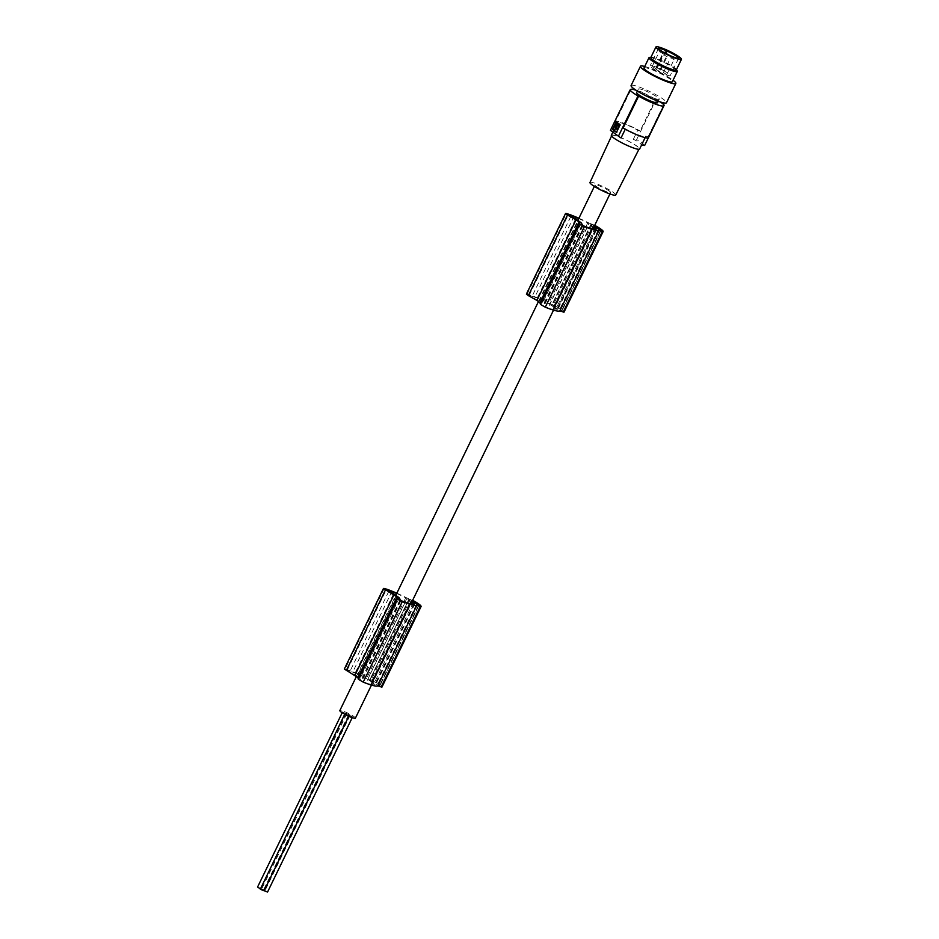 <?xml version="1.0" encoding="UTF-8"?>
<svg xmlns="http://www.w3.org/2000/svg" width="939" height="939" viewBox="0 0 939 939"><rect width="100%" height="100%" fill="white"/><g stroke="black" fill="none" stroke-linecap="round" stroke-linejoin="round"><path stroke-width="0.7" stroke-dasharray="4.7 3.52" d="M355.412 718.135A8.662 1.221 25.9 0 0 354.073 716.645A8.662 1.221 25.9 0 0 345.575 712.079A8.662 1.221 25.9 0 0 339.836 710.577M396.317 595.584L357.172 676.186A8.662 1.221 25.9 0 0 358.193 677.031A8.662 1.221 25.9 0 0 359.801 678.087L398.934 597.497M570.853 216.44L532.12 296.219A16.057 2.277 -154.1 0 0 528.786 295.186L539.232 301.243A8.662 1.221 25.9 0 0 540.254 302.1A8.662 1.221 25.9 0 0 541.862 303.156L580.995 222.566M539.232 301.243L578.377 220.653M609.294 191.028A8.662 1.221 25.9 0 0 600.807 186.462A8.662 1.221 25.9 0 0 595.068 184.96A8.662 1.221 25.9 0 0 596.406 186.462A8.662 1.221 25.9 0 0 604.904 191.028A8.662 1.221 25.9 0 0 610.643 192.53A8.662 1.221 25.9 0 0 609.294 191.028M596.218 229.057L557.085 309.647L554.163 307.523L593.295 226.921A8.662 1.221 25.9 0 0 592.286 226.076A8.662 1.221 25.9 0 0 590.678 225.008L587.755 222.883L548.622 303.485L551.545 305.609L590.678 225.008M554.163 307.523A8.662 1.221 25.9 0 0 553.141 306.666A8.662 1.221 25.9 0 0 551.545 305.609M411.705 602.204L411.235 601.864A8.662 1.221 25.9 0 0 410.226 601.007A8.662 1.221 25.9 0 0 408.618 599.951L405.695 597.826L366.562 678.416L369.485 680.54L408.618 599.951M411.235 601.864L372.102 682.453A8.662 1.221 25.9 0 0 371.093 681.608A8.662 1.221 25.9 0 0 369.485 680.54M594.551 225.665A14.578 2.066 -154.1 0 0 594.493 225.63L590.913 224.351L594.047 226.698M557.848 309.436L551.78 304.94L555.36 306.231A14.578 2.066 -154.1 0 1 556.827 307.041A10.505 1.491 -154.1 0 1 561.768 310.645A14.578 2.066 -154.1 0 1 561.909 310.997L557.848 309.436L596.981 228.834M595.819 229.292L556.686 309.882A21.538 3.052 -154.1 0 1 552.332 309.213A28.71 4.061 -154.1 0 1 551.123 308.861A28.71 4.061 -154.1 0 1 548.13 307.875A14.918 2.113 -154.1 0 1 545.207 306.76A12.242 1.737 -154.1 0 1 543.892 306.22L541.862 303.156M342.981 712.267L346.702 713.851L342.981 712.267M348.897 715.26L352.618 716.844L348.897 715.26M346.503 713.511L350.224 715.095L346.503 713.511M345.388 714.016L349.108 715.6L345.388 714.016M600.737 230.395L561.768 310.645M587.262 227.285L548.13 307.875M399.967 599.998L360.834 680.587L359.801 678.087M399.404 597.838L360.259 678.428M400.343 600.232L360.834 680.587M413.759 604.235L374.626 684.824A21.538 3.052 -154.1 0 1 370.271 684.144A28.71 4.061 -154.1 0 1 369.062 683.792A28.71 4.061 -154.1 0 1 366.069 682.817A14.918 2.113 -154.1 0 1 363.147 681.702A12.242 1.737 -154.1 0 1 361.832 681.151L361.198 680.834M414.158 603.988L375.025 684.59A23.921 3.392 -154.1 0 1 374.626 684.824M405.202 602.228L366.069 682.817M402.279 601.101L363.147 681.702M400.965 600.561L361.832 681.151M400.718 600.444L361.585 681.033M396.681 593.518A18.839 2.664 -154.1 0 1 405.695 597.826M412.491 600.596A14.578 2.066 -154.1 0 0 412.432 600.573L408.852 599.282L411.986 601.641M396.845 593.178A25.189 3.568 -154.1 0 1 407.045 598.037L411.986 599.939A16.526 2.336 -154.1 0 1 412.644 600.279M393.5 594.011L355.095 673.099A18.839 2.664 -154.1 0 1 366.562 678.416M385.788 589.669L346.55 670.129L347.043 670.505L386.175 589.915M372.102 682.453L375.025 684.59M388.793 591.382L350.059 671.15A28.71 4.061 -154.1 0 1 353.487 672.453A28.71 4.061 -154.1 0 1 355.095 673.099M346.726 670.129A16.057 2.277 -154.1 0 1 350.059 671.15M372.29 680.705L373.299 681.162A14.578 2.066 -154.1 0 1 374.767 681.984A10.505 1.491 -154.1 0 1 379.708 685.587A14.578 2.066 -154.1 0 1 379.849 685.928L375.788 684.367L369.72 679.883L372.29 680.705L411.435 600.115M418.677 605.326L379.708 685.587M413.313 602.603L374.767 681.984M584.34 226.17L545.207 306.76M582.779 225.501L543.646 306.102M583.025 225.618L543.892 306.22M526.392 294.107L527.131 294.118A18.792 2.664 -154.1 0 1 533.516 296.266A18.792 2.664 -154.1 0 1 534.948 296.841A25.189 3.568 -154.1 0 1 535.23 296.947A25.189 3.568 -154.1 0 1 549.961 303.696L554.914 305.598A16.526 2.336 -154.1 0 1 555.653 305.985A14.202 2.007 -154.1 0 1 564.01 312.159M578.905 218.247A25.189 3.568 -154.1 0 1 589.105 223.095L549.961 303.696M589.105 223.095L594.047 225.008L554.914 305.598M532.12 296.219A28.71 4.061 -154.1 0 1 535.547 297.51A28.71 4.061 -154.1 0 1 537.155 298.156A18.839 2.664 -154.1 0 1 548.622 303.485M556.815 309.33L595.948 228.74M384.215 588.46L345.071 669.049A18.792 2.664 -154.1 0 1 351.468 671.197A18.792 2.664 -154.1 0 1 352.888 671.772A25.189 3.568 -154.1 0 1 353.17 671.89A25.189 3.568 -154.1 0 1 367.912 678.627L372.853 680.54A16.526 2.336 -154.1 0 1 373.593 680.928A14.202 2.007 -154.1 0 1 381.95 687.102A16.526 2.336 -154.1 0 1 381.915 687.137M581.464 222.895L542.319 303.497M407.045 598.037L367.912 678.627M582.391 225.301L543.258 305.891M582.027 225.055L542.895 305.644M575.56 219.08L537.155 298.156M578.741 218.587A18.839 2.664 -154.1 0 1 587.755 222.883M345.071 669.049L344.331 669.038M594.047 225.008A16.526 2.336 -154.1 0 1 594.704 225.348M594.786 225.395L555.653 305.985M595.373 227.661L556.827 307.041M596.065 228.823L556.921 309.424M615.726 195.007A14.32 2.031 25.9 0 0 609.282 189.842A14.32 2.031 25.9 0 0 595.572 183.445A14.32 2.031 25.9 0 0 589.974 182.495M633.226 147.787A15.224 2.16 25.9 0 0 639.177 148.796A15.224 2.16 25.9 0 0 632.323 143.303A15.224 2.16 25.9 0 0 617.733 136.495A15.224 2.16 25.9 0 0 611.782 135.498A15.224 2.16 25.9 0 0 618.672 140.991A15.224 2.16 25.9 0 0 633.226 147.787M611.324 135.263A15.74 2.23 -154.1 0 1 617.475 136.308A15.74 2.23 -154.1 0 1 639.635 148.655A15.74 2.23 -154.1 0 1 639.635 149.019M630.621 90.308L615.139 122.187L617.451 123.009A15.74 2.23 -154.1 0 1 617.451 122.657A15.74 2.23 -154.1 0 1 623.602 123.69A15.74 2.23 -154.1 0 1 637.757 130.204L633.332 139.312A78.7 61.164 126.1 0 0 636.63 139.641L656.197 99.37A19.285 2.735 25.9 0 1 660.328 101.94M623.144 128.021L625.456 128.843A15.74 2.23 -154.1 0 0 639.612 135.357A15.74 2.23 -154.1 0 0 645.762 136.401A15.74 2.23 -154.1 0 0 645.762 136.038L641.337 145.146C640.985 143.467 638.309 141.531 633.332 139.312M648.239 137.61A18.498 2.617 25.9 0 0 648.074 136.859L663.556 104.98M645.762 136.038L648.074 136.859M644.647 145.475L641.325 142.129L636.63 139.641M620.221 125.333L616.97 132.023M620.444 125.415L616.277 121.8M615.397 128.983L617.604 123.819M616.583 123.068L613.636 128.526L614.693 129.805M616.031 127.528L616.618 127.739L615.444 129.03M616.618 127.739L618.367 124.371M616.665 126.002L616.371 126.859M616.653 127.176L617.076 125.932M610.42 130.345A78.7 61.164 126.1 0 0 613.038 132.117L621.043 137.951M636.008 90.214A18.498 2.617 -154.1 0 1 637.687 90.79A18.498 2.617 -154.1 0 1 655.551 99.147L640.058 131.026L637.757 130.204M655.551 99.147L656.197 99.37M615.139 122.187A18.498 2.617 -154.1 0 1 614.975 121.448A18.498 2.617 -154.1 0 1 622.193 122.669A18.498 2.617 -154.1 0 1 640.058 131.026M617.451 123.009L613.038 132.117M657.535 102.715A11.608 1.643 25.9 0 0 652.288 98.525A11.608 1.643 25.9 0 0 641.184 93.337A11.608 1.643 25.9 0 0 636.642 92.574M642.886 89.839A11.608 1.643 25.9 0 0 638.344 89.064A11.608 1.643 25.9 0 0 643.591 93.254A11.608 1.643 25.9 0 0 654.694 98.442A11.608 1.643 25.9 0 0 659.237 99.205A11.608 1.643 25.9 0 0 653.99 95.015A11.608 1.643 25.9 0 0 642.886 89.839M631.09 85.543A19.672 2.782 -154.1 0 1 644.142 88.947A19.672 2.782 -154.1 0 1 663.439 99.334A19.672 2.782 -154.1 0 1 666.49 102.727M644.717 66.481A19.672 2.782 -154.1 0 1 672.794 80.061A19.672 2.782 -154.1 0 1 673.04 80.238M643.99 67.984A15.74 2.23 -154.1 0 1 650.14 69.028A15.74 2.23 -154.1 0 1 665.199 76.059A15.74 2.23 -154.1 0 1 672.312 81.74M649.682 57.385A15.74 2.23 -154.1 0 1 655.152 58.711A15.74 2.23 -154.1 0 1 677.125 70.707M650.809 57.549A14.167 2.007 -154.1 0 1 651.431 57.291A14.167 2.007 -154.1 0 1 656.349 58.488A14.167 2.007 -154.1 0 1 668.063 63.782A14.167 2.007 -154.1 0 1 676.115 69.275A14.167 2.007 -154.1 0 1 676.303 69.92M658.462 48.64A11.174 1.585 25.9 0 0 658.485 48.863A11.174 1.585 25.9 0 0 664.976 53.441A11.174 1.585 25.9 0 0 678.381 58.523A11.174 1.585 25.9 0 0 678.568 58.406M663.744 70.695A11.174 1.585 -154.1 0 1 670.246 75.543A11.174 1.585 -154.1 0 1 656.631 70.613A11.174 1.585 -154.1 0 1 650.14 65.777A11.174 1.585 -154.1 0 1 663.744 70.695M657.089 69.991L659.871 71.575L657.089 69.991M664.061 72.925L666.831 74.521L664.061 72.925M657.253 67.972L660.023 69.556L657.253 67.972M652.793 66.857L655.563 68.441L652.793 66.857M257.556 887.073L261.277 888.658L260.056 888.634M259.962 888.822L264.035 890.806M261.429 888.717L265.15 890.301L261.429 888.717M264.105 890.653L267.545 892.05M357.172 676.186L347.043 670.505M411.986 599.939L372.853 680.54M412.726 600.326L373.593 680.928M392.021 591.183L352.888 671.772M574.081 216.24L534.948 296.841M591.101 224.55L551.968 305.152M600.573 230.337L561.44 310.926M598.46 229.585L559.327 310.187M591.464 228.623L552.332 309.213M561.898 311.009L601.03 230.419L561.909 310.997M409.404 603.554L370.271 684.144M412.432 600.573L373.299 681.162M591.37 224.421L552.238 305.022M593.483 225.172L554.35 305.774M527.131 294.118L566.276 213.517M592.45 224.28L553.317 304.882M410.39 599.223L371.257 679.813M528.786 295.186L567.849 214.738M529.103 295.574L568.236 214.972M594.493 225.63L555.36 306.231M617.381 124.382L617.968 124.594M617.029 125.122L617.616 125.321M615.397 128.479L615.984 128.69M616.993 125.544L617.58 125.756M615.738 127.774L616.324 127.986M418.512 605.279L379.379 685.869M418.97 605.362L379.849 685.928L418.982 605.35M416.4 604.528L377.267 685.118M414.921 603.777L375.788 684.367M409.04 599.493L369.907 680.082M409.31 599.364L370.177 679.953M664.331 55.096L667.101 56.68L664.331 55.096M671.291 58.03L674.061 59.627L671.291 58.03M660.023 51.962L662.793 53.546L660.023 51.962M664.483 53.077L667.253 54.662L664.483 53.077M356.397 676.491L395.812 595.303M538.458 301.548L577.872 220.372M594.364 186.415L595.068 184.96M346.55 670.129L385.683 589.528M528.61 295.186L567.743 214.597M590.913 224.351L551.78 304.94M645.762 136.401L645.163 137.634M637.37 91.083L638.344 89.064M678.58 58.371L670.246 75.543M342.629 711.868L342.195 712.76M345.036 713.617L344.73 714.25M346.151 713.124L261.077 888.329M348.545 714.872L263.472 890.078M408.852 599.282L369.72 679.883M656.326 69.862L663.556 54.967C665.364 53.805 666.232 53.558 666.162 54.227C666.713 53.887 667.019 54.708 667.101 56.68L659.871 71.575M663.286 72.796L670.516 57.901C672.324 56.751 673.193 56.504 673.122 57.173L674.061 59.627L666.831 74.521M652.018 66.728L659.248 51.833C661.056 50.671 661.925 50.424 661.854 51.093L662.793 53.546L655.563 68.441M656.478 67.843L663.99 52.537M350.224 715.095L265.15 890.301M352.618 716.844L352.231 717.642M371.468 685.083L410.871 603.93M553.529 310.14L592.932 228.999M609.939 193.974L610.643 192.53M617.451 122.657L612.85 132.117M660.023 69.556L667.383 54.321M630.175 90.144L614.975 121.448M349.108 715.6L348.792 716.257M658.474 48.605L650.14 65.777M346.702 713.851L261.629 889.057M658.251 101.224L659.237 99.205"/><path stroke-width="1.41" d="M356.397 676.491L339.836 710.577A8.662 1.221 25.9 0 0 341.186 712.079A8.662 1.221 25.9 0 0 349.672 716.645A8.662 1.221 25.9 0 0 355.412 718.135L371.468 685.083M396.681 593.518A18.839 2.664 -154.1 0 0 394.239 592.509A28.71 4.061 -154.1 0 0 392.619 591.852A28.71 4.061 -154.1 0 0 389.192 590.561A16.057 2.277 -154.1 0 0 385.859 589.528L396.317 595.584A8.662 1.221 25.9 0 0 397.326 596.441A8.662 1.221 25.9 0 0 398.934 597.497L400.965 600.561A12.242 1.737 -154.1 0 0 402.279 601.101A14.918 2.113 -154.1 0 0 405.202 602.228A28.71 4.061 -154.1 0 0 408.195 603.202A28.71 4.061 -154.1 0 0 409.404 603.554A21.538 3.052 -154.1 0 0 413.759 604.235A23.921 3.392 -154.1 0 0 414.158 603.988L411.705 602.204M567.849 214.738L578.377 220.653A8.662 1.221 25.9 0 0 579.386 221.498A8.662 1.221 25.9 0 0 580.995 222.566L583.025 225.618A12.242 1.737 -154.1 0 0 584.34 226.17A14.918 2.113 -154.1 0 0 587.262 227.285A28.71 4.061 -154.1 0 0 590.255 228.271A28.71 4.061 -154.1 0 0 591.464 228.623A21.538 3.052 -154.1 0 0 595.819 229.292A23.921 3.392 -154.1 0 0 596.218 229.057L593.765 227.261M594.047 226.698L601.03 230.431A14.578 2.066 -154.1 0 0 600.901 230.055L600.737 230.395M358.358 679.308L357.865 677.559L396.997 596.958L397.502 598.706L358.358 679.308L363.217 682.137A25.823 3.65 -154.1 0 0 370.882 684.907A25.823 3.65 -154.1 0 0 370.917 684.918A25.189 3.568 -154.1 0 0 371.151 684.989A25.189 3.568 -154.1 0 0 377.783 685.822L381.915 687.137A16.526 2.336 -154.1 0 1 381.927 687.137L421.083 606.512L416.916 605.232A25.189 3.568 -154.1 0 1 410.284 604.387A25.189 3.568 -154.1 0 1 410.061 604.317A25.823 3.65 -154.1 0 1 410.014 604.305A25.823 3.65 -154.1 0 1 402.35 601.547L397.502 598.706M411.986 601.641L418.97 605.362A14.578 2.066 -154.1 0 0 418.841 604.998L418.677 605.326M412.491 600.596A14.578 2.066 -154.1 0 1 413.899 601.394A10.505 1.491 -154.1 0 1 418.841 604.998M357.865 677.559L344.331 669.038L383.476 588.448L384.215 588.46A18.792 2.664 -154.1 0 1 390.601 590.608A18.792 2.664 -154.1 0 1 392.021 591.183A25.189 3.568 -154.1 0 1 392.302 591.3A25.189 3.568 -154.1 0 1 396.845 593.178M383.476 588.448L396.997 596.958M421.083 606.512A16.526 2.336 -154.1 0 1 421.059 606.547A14.202 2.007 -154.1 0 0 412.726 600.326A16.526 2.336 -154.1 0 0 412.644 600.279M394.239 592.509L393.5 594.011M389.192 590.561L388.793 591.382M413.899 601.394L413.313 602.603M594.704 225.348A16.526 2.336 -154.1 0 1 594.786 225.395A14.202 2.007 -154.1 0 1 603.143 231.569L598.976 230.301L559.844 310.891A25.189 3.568 -154.1 0 1 553.212 310.046A25.189 3.568 -154.1 0 1 552.977 309.976A25.823 3.65 -154.1 0 1 545.277 307.206L540.418 304.365L539.925 302.616L536.908 300.421L528.34 295.621L567.485 215.031L576.041 219.832L536.908 300.421M598.976 230.301A25.189 3.568 -154.1 0 1 592.345 229.456A25.189 3.568 -154.1 0 1 592.122 229.386A25.823 3.65 -154.1 0 1 592.075 229.374A25.823 3.65 -154.1 0 1 584.41 226.604L579.563 223.775L579.058 222.027L539.925 302.616M528.34 295.621L526.392 294.107L565.536 213.505L566.276 213.517A18.792 2.664 -154.1 0 1 572.661 215.665A18.792 2.664 -154.1 0 1 574.081 216.24A25.189 3.568 -154.1 0 1 574.363 216.357A25.189 3.568 -154.1 0 1 578.905 218.247M565.536 213.505L567.485 215.031M579.058 222.027L576.041 219.832M603.143 231.569A16.526 2.336 -154.1 0 1 603.12 231.604L564.01 312.159A16.526 2.336 -154.1 0 1 563.987 312.206L559.844 310.891M563.975 312.206L603.108 231.628L563.975 312.218M552.977 309.976A25.823 3.65 -154.1 0 1 552.942 309.964L592.122 229.386M567.919 214.597A16.057 2.277 -154.1 0 1 571.252 215.618A28.71 4.061 -154.1 0 1 574.68 216.921A28.71 4.061 -154.1 0 1 576.3 217.566L575.56 219.08M576.3 217.566A18.839 2.664 -154.1 0 1 578.741 218.587M594.551 225.665A14.578 2.066 -154.1 0 1 595.96 226.452L595.373 227.661M595.96 226.452A10.505 1.491 -154.1 0 1 600.901 230.055M571.252 215.618L570.853 216.44M611.547 136.002L589.974 182.495A14.32 2.031 25.9 0 0 596.453 187.671A14.32 2.031 25.9 0 0 610.127 194.044A14.32 2.031 25.9 0 0 615.726 195.007L638.919 149.301M645.163 137.634L639.635 149.019A15.74 2.23 -154.1 0 1 633.485 147.975A15.74 2.23 -154.1 0 1 618.425 140.944A15.74 2.23 -154.1 0 1 611.324 135.263L612.85 132.117M636.008 90.214A18.498 2.617 -154.1 0 0 630.456 89.557A18.498 2.617 -154.1 0 0 630.621 90.308L629.987 90.074L610.42 130.345L618.437 136.178L637.992 95.907L638.637 96.142A18.498 2.617 25.9 0 0 656.502 104.487A18.498 2.617 25.9 0 0 663.732 105.72A18.498 2.617 25.9 0 0 663.556 104.98L664.202 105.203A19.285 2.735 25.9 0 0 660.328 101.94M638.637 96.142L623.144 128.021A18.498 2.617 25.9 0 0 641.008 136.378A18.498 2.617 25.9 0 0 648.239 137.61L663.732 105.72M641.513 145.169A78.7 61.164 126.1 0 0 644.647 145.475L664.202 105.203M610.42 130.345L618.437 136.178A78.7 61.164 126.1 0 0 621.043 137.951L625.28 129.218M629.987 90.074A19.285 2.735 25.9 0 0 637.992 95.907M616.97 132.023L616.336 132.282A19.285 2.735 25.9 0 1 612.533 129.512L616.277 121.8A19.285 2.735 25.9 0 0 620.069 124.57L616.489 132.34M612.58 128.819L616.571 132.34M612.791 128.901L616.043 122.211M615.996 127.751L615.961 126.941L616.653 127.176M614.212 129.641L615.397 128.983M614.693 129.805L615.796 127.681M614.129 129.605L614.129 129.605A19.285 2.735 25.9 0 1 613.261 128.925L615.82 123.162L617.651 124.359M617.381 124.382L618.367 124.371C619.411 127.305 618.625 128.925 616.031 129.23L615.397 128.479L617.792 124.171C619.071 127.176 618.285 128.796 615.444 129.03M615.421 127.54L616.97 125.321M616.43 125.133L617.451 124.288M615.82 123.162L616.172 122.927A19.285 2.735 25.9 0 0 617.04 123.608L617.064 124.148M637.37 91.083L636.642 92.574A11.608 1.643 25.9 0 0 641.889 96.752A11.608 1.643 25.9 0 0 652.992 101.94A11.608 1.643 25.9 0 0 657.535 102.715L658.251 101.224M673.04 80.238A19.672 2.782 -154.1 0 1 675.845 83.454L666.49 102.727A19.672 2.782 -154.1 0 1 653.438 99.323A19.672 2.782 -154.1 0 1 634.142 88.935A19.672 2.782 -154.1 0 1 631.09 85.543L640.457 66.27A19.672 2.782 -154.1 0 1 644.717 66.481M675.845 83.454A19.672 2.782 -154.1 0 1 662.805 80.05A19.672 2.782 -154.1 0 1 643.497 69.674A19.672 2.782 -154.1 0 1 640.457 66.27M676.409 69.697L677.125 70.707A15.74 2.23 -154.1 0 1 677.324 71.411L672.312 81.74A15.74 2.23 -154.1 0 1 666.15 80.695A15.74 2.23 -154.1 0 1 651.103 73.665A15.74 2.23 -154.1 0 1 643.99 67.984L649.002 57.666A15.74 2.23 -154.1 0 1 649.682 57.385L650.927 57.314M677.324 71.411A15.74 2.23 -154.1 0 1 671.174 70.378A15.74 2.23 -154.1 0 1 656.115 63.347A15.74 2.23 -154.1 0 1 649.002 57.666M681.444 59.321L676.303 69.92A14.167 2.007 -154.1 0 1 670.763 68.981A14.167 2.007 -154.1 0 1 659.049 63.676A14.167 2.007 -154.1 0 1 650.809 57.549L655.95 46.95A14.167 2.007 -154.1 0 1 673.204 53.194A14.167 2.007 -154.1 0 1 681.444 59.321A14.167 2.007 -154.1 0 1 664.19 53.089A14.167 2.007 -154.1 0 1 655.95 46.95M665.023 53.089A11.573 1.643 25.9 0 0 678.897 58.347A11.573 1.643 25.9 0 0 672.383 53.183A11.573 1.643 25.9 0 0 658.298 48.347A11.573 1.643 25.9 0 0 665.023 53.089M678.568 58.406A11.174 1.585 25.9 0 0 678.58 58.371A11.174 1.585 25.9 0 0 672.089 53.535A11.174 1.585 25.9 0 0 658.474 48.605A11.174 1.585 25.9 0 0 658.462 48.64M260.056 888.634L257.556 887.073L342.195 712.76M348.792 716.257L264.035 890.806L260.314 889.221L344.73 714.25M352.231 717.642L267.545 892.05L264.105 890.653M421.048 606.571L381.915 687.137M416.916 605.232L377.783 685.822M410.061 604.317L370.917 684.918M354.848 675.352L393.981 594.763M579.563 223.775L540.418 304.365M584.41 226.604L545.277 307.206M602.345 231.487L563.212 312.088M346.291 670.552L385.424 589.962M420.285 606.43L381.152 687.019M402.35 601.547L363.217 682.137M395.812 595.303L538.458 301.548M577.872 220.372L594.364 186.415M421.048 606.559L381.915 687.148M662.641 51.751L661.232 50.87M667.253 54.662L666.314 52.208C666.385 51.539 665.516 51.786 663.72 52.948M617.029 125.908L616.442 125.697M410.871 603.93L553.529 310.14M592.932 228.999L609.939 193.974M630.456 89.557L630.175 90.144"/></g></svg>
